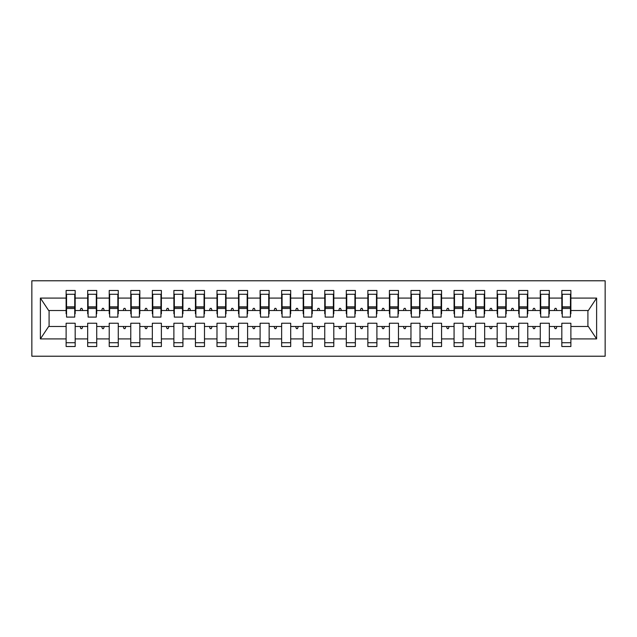 <?xml version="1.0" encoding="UTF-8"?>
<svg xmlns="http://www.w3.org/2000/svg" width="637" height="637" viewBox="0 0 637 637"><rect width="100%" height="100%" fill="white"/><g stroke="black" fill="none" stroke-linecap="round" stroke-linejoin="round"><path stroke-width="0.96" d="M31.85 356.218L605.15 356.218L605.15 280.782L31.85 280.782L31.85 356.218M570.449 313.762L570.879 313.762L570.879 310.522L588.341 310.522L596.614 298.076L596.614 338.924L570.879 338.924L570.879 323.238L561.826 323.238L561.826 326.478L549.325 326.478L549.325 323.238L540.28 323.238L540.28 326.478L527.778 326.478L527.778 323.238L518.725 323.238L518.725 326.478L506.224 326.478L506.224 323.238L497.171 323.238L497.171 326.478L484.669 326.478L484.669 323.238L475.616 323.238L475.616 326.478L463.115 326.478L463.115 323.238L454.07 323.238L454.07 326.478L441.568 326.478L441.568 323.238L432.515 323.238L432.515 326.478L420.014 326.478L420.014 323.238L410.961 323.238L410.961 326.478L398.459 326.478L398.459 323.238L389.406 323.238L389.406 326.478L376.905 326.478L376.905 323.238L367.852 323.238L367.852 326.478L355.358 326.478L355.358 323.238L346.305 323.238L346.305 326.478L333.804 326.478L333.804 323.238L324.751 323.238L324.751 326.478L312.249 326.478L312.249 323.238L303.196 323.238L303.196 326.478L290.695 326.478L290.695 323.238L281.642 323.238L281.642 326.478L269.148 326.478L269.148 323.238L260.095 323.238L260.095 326.478L247.594 326.478L247.594 323.238L238.541 323.238L238.541 326.478L226.039 326.478L226.039 323.238L216.986 323.238L216.986 326.478L204.485 326.478L204.485 323.238L195.432 323.238L195.432 326.478L182.93 326.478L182.93 323.238L173.885 323.238L173.885 326.478L161.384 326.478L161.384 323.238L152.331 323.238L152.331 326.478L139.829 326.478L139.829 323.238L130.776 323.238L130.776 326.478L118.275 326.478L118.275 323.238L109.222 323.238L109.222 326.478L96.72 326.478L96.72 323.238L87.675 323.238L87.675 326.478L75.174 326.478L75.174 346.52L66.121 346.52L66.121 326.478L48.659 326.478L40.386 338.924L40.386 298.076L48.659 310.522L66.121 310.522L66.121 298.076L40.386 298.076M570.879 338.924L570.879 346.52L561.826 346.52L561.826 326.478M570.879 310.522L570.879 290.48L561.826 290.48L561.826 298.076L549.325 298.076L549.325 313.762L548.895 313.762M562.264 313.762L561.826 313.762L561.826 298.076M561.826 338.924L549.325 338.924L549.325 346.52L540.28 346.52L540.28 326.478M549.325 298.076L549.325 290.48L540.28 290.48L540.28 298.076L527.778 298.076L527.778 313.762L527.348 313.762M540.709 313.762L540.28 313.762L540.28 298.076M540.28 338.924L527.778 338.924L527.778 346.52L518.725 346.52L518.725 326.478M527.778 298.076L527.778 290.48L518.725 290.48L518.725 298.076L506.224 298.076L506.224 313.762L505.794 313.762M519.155 313.762L518.725 313.762L518.725 298.076M518.725 338.924L506.224 338.924L506.224 346.52L497.171 346.52L497.171 326.478M506.224 298.076L506.224 290.48L497.171 290.48L497.171 298.076L484.669 298.076L484.669 313.762L484.239 313.762M497.601 313.762L497.171 313.762L497.171 298.076M497.171 338.924L484.669 338.924L484.669 346.52L475.616 346.52L475.616 326.478M484.669 298.076L484.669 290.48L475.616 290.48L475.616 298.076L463.115 298.076L463.115 313.762L462.685 313.762M476.046 313.762L475.616 313.762L475.616 298.076M475.616 338.924L463.115 338.924L463.115 346.52L454.07 346.52L454.07 326.478M463.115 298.076L463.115 290.48L454.07 290.48L454.07 298.076L441.568 298.076L441.568 313.762L441.138 313.762M454.499 313.762L454.07 313.762L454.07 298.076M454.07 338.924L441.568 338.924L441.568 346.52L432.515 346.52L432.515 326.478M441.568 298.076L441.568 290.48L432.515 290.48L432.515 298.076L420.014 298.076L420.014 313.762L419.584 313.762M432.945 313.762L432.515 313.762L432.515 298.076M432.515 338.924L420.014 338.924L420.014 346.52L410.961 346.52L410.961 326.478M420.014 298.076L420.014 290.48L410.961 290.48L410.961 298.076L398.459 298.076L398.459 313.762L398.029 313.762M411.391 313.762L410.961 313.762L410.961 298.076M410.961 338.924L398.459 338.924L398.459 346.52L389.406 346.52L389.406 326.478M398.459 298.076L398.459 290.48L389.406 290.48L389.406 298.076L376.905 298.076L376.905 313.762L376.475 313.762M389.836 313.762L389.406 313.762L389.406 298.076M389.406 338.924L376.905 338.924L376.905 346.52L367.852 346.52L367.852 326.478M376.905 298.076L376.905 290.48L367.852 290.48L367.852 298.076L355.358 298.076L355.358 313.762L354.92 313.762M368.29 313.762L367.852 313.762L367.852 298.076M367.852 338.924L355.358 338.924L355.358 346.52L346.305 346.52L346.305 326.478M355.358 298.076L355.358 290.48L346.305 290.48L346.305 298.076L333.804 298.076L333.804 313.762L333.374 313.762M346.735 313.762L346.305 313.762L346.305 298.076M346.305 338.924L333.804 338.924L333.804 346.52L324.751 346.52L324.751 326.478M333.804 298.076L333.804 290.48L324.751 290.48L324.751 298.076L312.249 298.076L312.249 313.762L311.819 313.762M325.181 313.762L324.751 313.762L324.751 298.076M324.751 338.924L312.249 338.924L312.249 346.52L303.196 346.52L303.196 326.478M312.249 298.076L312.249 290.48L303.196 290.48L303.196 298.076L290.695 298.076L290.695 313.762L290.265 313.762M303.626 313.762L303.196 313.762L303.196 298.076M303.196 338.924L290.695 338.924L290.695 346.52L281.642 346.52L281.642 326.478M290.695 298.076L290.695 290.48L281.642 290.48L281.642 298.076L269.148 298.076L269.148 313.762L268.71 313.762M282.08 313.762L281.642 313.762L281.642 298.076M281.642 338.924L269.148 338.924L269.148 346.52L260.095 346.52L260.095 326.478M269.148 298.076L269.148 290.48L260.095 290.48L260.095 298.076L247.594 298.076L247.594 313.762L247.164 313.762M260.525 313.762L260.095 313.762L260.095 298.076M260.095 338.924L247.594 338.924L247.594 346.52L238.541 346.52L238.541 326.478M247.594 298.076L247.594 290.48L238.541 290.48L238.541 298.076L226.039 298.076L226.039 313.762L225.609 313.762M238.971 313.762L238.541 313.762L238.541 298.076M238.541 338.924L226.039 338.924L226.039 346.52L216.986 346.52L216.986 326.478M226.039 298.076L226.039 290.48L216.986 290.48L216.986 298.076L204.485 298.076L204.485 313.762L204.055 313.762M217.416 313.762L216.986 313.762L216.986 298.076M216.986 338.924L204.485 338.924L204.485 346.52L195.432 346.52L195.432 326.478M204.485 298.076L204.485 290.48L195.432 290.48L195.432 298.076L182.93 298.076L182.93 313.762L182.5 313.762M195.862 313.762L195.432 313.762L195.432 298.076M195.432 338.924L182.93 338.924L182.93 346.52L173.885 346.52L173.885 326.478M182.93 298.076L182.93 290.48L173.885 290.48L173.885 298.076L161.384 298.076L161.384 313.762L160.954 313.762M174.315 313.762L173.885 313.762L173.885 298.076M173.885 338.924L161.384 338.924L161.384 346.52L152.331 346.52L152.331 326.478M161.384 298.076L161.384 290.48L152.331 290.48L152.331 298.076L139.829 298.076L139.829 313.762L139.399 313.762M152.761 313.762L152.331 313.762L152.331 298.076M152.331 338.924L139.829 338.924L139.829 346.52L130.776 346.52L130.776 326.478M139.829 298.076L139.829 290.48L130.776 290.48L130.776 298.076L118.275 298.076L118.275 313.762L117.845 313.762M131.206 313.762L130.776 313.762L130.776 298.076M130.776 338.924L118.275 338.924L118.275 346.52L109.222 346.52L109.222 326.478M118.275 298.076L118.275 290.48L109.222 290.48L109.222 298.076L96.72 298.076L96.72 313.762L96.291 313.762M109.652 313.762L109.222 313.762L109.222 298.076M109.222 338.924L96.72 338.924L96.72 346.52L87.675 346.52L87.675 326.478M96.72 298.076L96.72 290.48L87.675 290.48L87.675 298.076L75.174 298.076L75.174 290.48L66.121 290.48L66.121 298.076M88.105 313.762L87.675 313.762L87.675 298.076M75.174 326.478L75.174 323.238L66.121 323.238L66.121 326.478M66.121 310.522L66.121 313.762L66.551 313.762M549.325 338.924L549.325 326.478M527.778 338.924L527.778 326.478M506.224 338.924L506.224 326.478M484.669 338.924L484.669 326.478M463.115 338.924L463.115 326.478M441.568 338.924L441.568 326.478M420.014 338.924L420.014 326.478M398.459 338.924L398.459 326.478M376.905 338.924L376.905 326.478M355.358 338.924L355.358 326.478M333.804 338.924L333.804 326.478M312.249 338.924L312.249 326.478M290.695 338.924L290.695 326.478M269.148 338.924L269.148 326.478M247.594 338.924L247.594 326.478M226.039 338.924L226.039 326.478M204.485 338.924L204.485 326.478M182.93 338.924L182.93 326.478M161.384 338.924L161.384 326.478M139.829 338.924L139.829 326.478M118.275 338.924L118.275 326.478M96.72 338.924L96.72 326.478M596.614 298.076L570.879 298.076M87.675 338.924L75.174 338.924M66.121 338.924L40.386 338.924M554.254 310.522L556.905 310.522L556.117 308.372L555.042 308.372L554.254 310.522L549.325 310.522M561.826 310.522L556.905 310.522M554.254 326.478L555.042 328.628L556.117 328.628L556.905 326.478M532.699 310.522L535.351 310.522L534.562 308.372L533.487 308.372L532.699 310.522L527.778 310.522M540.28 310.522L535.351 310.522M532.699 326.478L533.487 328.628L534.562 328.628L535.351 326.478M511.153 310.522L513.796 310.522L513.016 308.372L511.933 308.372L511.153 310.522L506.224 310.522M518.725 310.522L513.796 310.522M511.153 326.478L511.933 328.628L513.016 328.628L513.796 326.478M489.598 310.522L492.242 310.522L491.461 308.372L490.379 308.372L489.598 310.522L484.669 310.522M497.171 310.522L492.242 310.522M489.598 326.478L490.379 328.628L491.461 328.628L492.242 326.478M468.044 310.522L470.695 310.522L469.907 308.372L468.832 308.372L468.044 310.522L463.115 310.522M475.616 310.522L470.695 310.522M468.044 326.478L468.832 328.628L469.907 328.628L470.695 326.478M446.489 310.522L449.141 310.522L448.352 308.372L447.278 308.372L446.489 310.522L441.568 310.522M454.07 310.522L449.141 310.522M446.489 326.478L447.278 328.628L448.352 328.628L449.141 326.478M424.943 310.522L427.586 310.522L426.806 308.372L425.723 308.372L424.943 310.522L420.014 310.522M432.515 310.522L427.586 310.522M424.943 326.478L425.723 328.628L426.806 328.628L427.586 326.478M403.388 310.522L406.032 310.522L405.251 308.372L404.169 308.372L403.388 310.522L398.459 310.522M410.961 310.522L406.032 310.522M403.388 326.478L404.169 328.628L405.251 328.628L406.032 326.478M381.834 310.522L384.477 310.522L383.697 308.372L382.622 308.372L381.834 310.522L376.905 310.522M389.406 310.522L384.477 310.522M381.834 326.478L382.622 328.628L383.697 328.628L384.477 326.478M360.279 310.522L362.931 310.522L362.142 308.372L361.068 308.372L360.279 310.522L355.358 310.522M367.852 310.522L362.931 310.522M360.279 326.478L361.068 328.628L362.142 328.628L362.931 326.478M338.733 310.522L341.376 310.522L340.588 308.372L339.513 308.372L338.733 310.522L333.804 310.522M346.305 310.522L341.376 310.522M338.733 326.478L339.513 328.628L340.588 328.628L341.376 326.478M317.178 310.522L319.822 310.522L319.041 308.372L317.959 308.372L317.178 310.522L312.249 310.522M324.751 310.522L319.822 310.522M317.178 326.478L317.959 328.628L319.041 328.628L319.822 326.478M295.624 310.522L298.267 310.522L297.487 308.372L296.412 308.372L295.624 310.522L290.695 310.522M303.196 310.522L298.267 310.522M295.624 326.478L296.412 328.628L297.487 328.628L298.267 326.478M274.069 310.522L276.721 310.522L275.932 308.372L274.858 308.372L274.069 310.522L269.148 310.522M281.642 310.522L276.721 310.522M274.069 326.478L274.858 328.628L275.932 328.628L276.721 326.478M252.523 310.522L255.166 310.522L254.378 308.372L253.303 308.372L252.523 310.522L247.594 310.522M260.095 310.522L255.166 310.522M252.523 326.478L253.303 328.628L254.378 328.628L255.166 326.478M230.968 310.522L233.612 310.522L232.831 308.372L231.749 308.372L230.968 310.522L226.039 310.522M238.541 310.522L233.612 310.522M230.968 326.478L231.749 328.628L232.831 328.628L233.612 326.478M209.414 310.522L212.057 310.522L211.277 308.372L210.194 308.372L209.414 310.522L204.485 310.522M216.986 310.522L212.057 310.522M209.414 326.478L210.194 328.628L211.277 328.628L212.057 326.478M187.859 310.522L190.511 310.522L189.722 308.372L188.648 308.372L187.859 310.522L182.93 310.522M195.432 310.522L190.511 310.522M187.859 326.478L188.648 328.628L189.722 328.628L190.511 326.478M166.305 310.522L168.956 310.522L168.168 308.372L167.093 308.372L166.305 310.522L161.384 310.522M173.885 310.522L168.956 310.522M166.305 326.478L167.093 328.628L168.168 328.628L168.956 326.478M144.758 310.522L147.402 310.522L146.621 308.372L145.539 308.372L144.758 310.522L139.829 310.522M152.331 310.522L147.402 310.522M144.758 326.478L145.539 328.628L146.621 328.628L147.402 326.478M123.204 310.522L125.847 310.522L125.067 308.372L123.984 308.372L123.204 310.522L118.275 310.522M130.776 310.522L125.847 310.522M123.204 326.478L123.984 328.628L125.067 328.628L125.847 326.478M101.649 310.522L104.301 310.522L103.513 308.372L102.438 308.372L101.649 310.522L96.72 310.522M109.222 310.522L104.301 310.522M101.649 326.478L102.438 328.628L103.513 328.628L104.301 326.478M80.095 310.522L82.746 310.522L81.958 308.372L80.883 308.372L80.095 310.522L75.174 310.522L75.174 298.076M87.675 310.522L82.746 310.522M80.095 326.478L80.883 328.628L81.958 328.628L82.746 326.478M75.174 310.522L75.174 313.762L74.736 313.762M596.614 338.924L588.341 326.478L570.879 326.478M49.089 310.522L49.089 326.478M587.911 326.478L587.911 310.522M66.121 294.254L66.551 294.254L66.121 294.254M66.551 308.475L66.551 294.254L75.174 294.254L74.736 294.254L74.736 317.099L66.551 317.099L66.551 308.475L74.736 308.475M66.121 342.746L75.174 342.746M87.675 294.254L88.105 294.254L87.675 294.254M88.105 308.475L88.105 294.254L96.72 294.254L96.291 294.254L96.291 317.099L88.105 317.099L88.105 308.475L96.291 308.475M87.675 342.746L96.72 342.746M109.222 294.254L109.652 294.254L109.222 294.254M109.652 308.475L109.652 294.254L118.275 294.254L117.845 294.254L117.845 317.099L109.652 317.099L109.652 308.475L117.845 308.475M109.222 342.746L118.275 342.746M130.776 294.254L131.206 294.254L130.776 294.254M131.206 308.475L131.206 294.254L139.829 294.254L139.399 294.254L139.399 317.099L131.206 317.099L131.206 308.475L139.399 308.475M130.776 342.746L139.829 342.746M152.331 294.254L152.761 294.254L152.331 294.254M152.761 308.475L152.761 294.254L161.384 294.254L160.954 294.254L160.954 317.099L152.761 317.099L152.761 308.475L160.954 308.475M152.331 342.746L161.384 342.746M173.885 294.254L174.315 294.254L173.885 294.254M174.315 308.475L174.315 294.254L182.93 294.254L182.5 294.254L182.5 317.099L174.315 317.099L174.315 308.475L182.5 308.475M173.885 342.746L182.93 342.746M195.432 294.254L195.862 294.254L195.432 294.254M195.862 308.475L195.862 294.254L204.485 294.254L204.055 294.254L204.055 317.099L195.862 317.099L195.862 308.475L204.055 308.475M195.432 342.746L204.485 342.746M216.986 294.254L217.416 294.254L216.986 294.254M217.416 308.475L217.416 294.254L226.039 294.254L225.609 294.254L225.609 317.099L217.416 317.099L217.416 308.475L225.609 308.475M216.986 342.746L226.039 342.746M238.541 294.254L238.971 294.254L238.541 294.254M238.971 308.475L238.971 294.254L247.594 294.254L247.164 294.254L247.164 317.099L238.971 317.099L238.971 308.475L247.164 308.475M238.541 342.746L247.594 342.746M260.095 294.254L260.525 294.254L260.095 294.254M260.525 308.475L260.525 294.254L269.148 294.254L268.71 294.254L268.71 317.099L260.525 317.099L260.525 308.475L268.71 308.475M260.095 342.746L269.148 342.746M281.642 294.254L282.08 294.254L281.642 294.254M282.08 308.475L282.08 294.254L290.695 294.254L290.265 294.254L290.265 317.099L282.08 317.099L282.08 308.475L290.265 308.475M281.642 342.746L290.695 342.746M303.196 294.254L303.626 294.254L303.196 294.254M303.626 308.475L303.626 294.254L312.249 294.254L311.819 294.254L311.819 317.099L303.626 317.099L303.626 308.475L311.819 308.475M303.196 342.746L312.249 342.746M324.751 294.254L325.181 294.254L324.751 294.254M325.181 308.475L325.181 294.254L333.804 294.254L333.374 294.254L333.374 317.099L325.181 317.099L325.181 308.475L333.374 308.475M324.751 342.746L333.804 342.746M346.305 294.254L346.735 294.254L346.305 294.254M346.735 308.475L346.735 294.254L355.358 294.254L354.92 294.254L354.92 317.099L346.735 317.099L346.735 308.475L354.92 308.475M346.305 342.746L355.358 342.746M367.852 294.254L368.29 294.254L367.852 294.254M368.29 308.475L368.29 294.254L376.905 294.254L376.475 294.254L376.475 317.099L368.29 317.099L368.29 308.475L376.475 308.475M367.852 342.746L376.905 342.746M389.406 294.254L389.836 294.254L389.406 294.254M389.836 308.475L389.836 294.254L398.459 294.254L398.029 294.254L398.029 317.099L389.836 317.099L389.836 308.475L398.029 308.475M389.406 342.746L398.459 342.746M410.961 294.254L411.391 294.254L410.961 294.254M411.391 308.475L411.391 294.254L420.014 294.254L419.584 294.254L419.584 317.099L411.391 317.099L411.391 308.475L419.584 308.475M410.961 342.746L420.014 342.746M432.515 294.254L432.945 294.254L432.515 294.254M432.945 308.475L432.945 294.254L441.568 294.254L441.138 294.254L441.138 317.099L432.945 317.099L432.945 308.475L441.138 308.475M432.515 342.746L441.568 342.746M454.07 294.254L454.499 294.254L454.07 294.254M454.499 308.475L454.499 294.254L463.115 294.254L462.685 294.254L462.685 317.099L454.499 317.099L454.499 308.475L462.685 308.475M454.07 342.746L463.115 342.746M475.616 294.254L476.046 294.254L475.616 294.254M476.046 308.475L476.046 294.254L484.669 294.254L484.239 294.254L484.239 317.099L476.046 317.099L476.046 308.475L484.239 308.475M475.616 342.746L484.669 342.746M497.171 294.254L497.601 294.254L497.171 294.254M497.601 308.475L497.601 294.254L506.224 294.254L505.794 294.254L505.794 317.099L497.601 317.099L497.601 308.475L505.794 308.475M497.171 342.746L506.224 342.746M518.725 294.254L519.155 294.254L518.725 294.254M519.155 308.475L519.155 294.254L527.778 294.254L527.348 294.254L527.348 317.099L519.155 317.099L519.155 308.475L527.348 308.475M518.725 342.746L527.778 342.746M540.28 294.254L540.709 294.254L540.28 294.254M540.709 308.475L540.709 294.254L549.325 294.254L548.895 294.254L548.895 317.099L540.709 317.099L540.709 308.475L548.895 308.475M540.28 342.746L549.325 342.746M561.826 294.254L562.264 294.254L561.826 294.254M562.264 308.475L562.264 294.254L570.879 294.254L570.449 294.254L570.449 317.099L562.264 317.099L562.264 308.475L570.449 308.475M561.826 342.746L570.879 342.746M74.736 299.645L75.174 299.645M66.121 299.645L66.551 299.645M66.551 307.185L74.736 307.185M96.291 299.645L96.72 299.645M87.675 299.645L88.105 299.645M88.105 307.185L96.291 307.185M117.845 299.645L118.275 299.645M109.222 299.645L109.652 299.645M109.652 307.185L117.845 307.185M139.399 299.645L139.829 299.645M130.776 299.645L131.206 299.645M131.206 307.185L139.399 307.185M160.954 299.645L161.384 299.645M152.331 299.645L152.761 299.645M152.761 307.185L160.954 307.185M182.5 299.645L182.93 299.645M173.885 299.645L174.315 299.645M174.315 307.185L182.5 307.185M204.055 299.645L204.485 299.645M195.432 299.645L195.862 299.645M195.862 307.185L204.055 307.185M225.609 299.645L226.039 299.645M216.986 299.645L217.416 299.645M217.416 307.185L225.609 307.185M247.164 299.645L247.594 299.645M238.541 299.645L238.971 299.645M238.971 307.185L247.164 307.185M268.71 299.645L269.148 299.645M260.095 299.645L260.525 299.645M260.525 307.185L268.71 307.185M290.265 299.645L290.695 299.645M281.642 299.645L282.08 299.645M282.08 307.185L290.265 307.185M311.819 299.645L312.249 299.645M303.196 299.645L303.626 299.645M303.626 307.185L311.819 307.185M333.374 299.645L333.804 299.645M324.751 299.645L325.181 299.645M325.181 307.185L333.374 307.185M354.92 299.645L355.358 299.645M346.305 299.645L346.735 299.645M346.735 307.185L354.92 307.185M376.475 299.645L376.905 299.645M367.852 299.645L368.29 299.645M368.29 307.185L376.475 307.185M398.029 299.645L398.459 299.645M389.406 299.645L389.836 299.645M389.836 307.185L398.029 307.185M419.584 299.645L420.014 299.645M410.961 299.645L411.391 299.645M411.391 307.185L419.584 307.185M441.138 299.645L441.568 299.645M432.515 299.645L432.945 299.645M432.945 307.185L441.138 307.185M462.685 299.645L463.115 299.645M454.07 299.645L454.499 299.645M454.499 307.185L462.685 307.185M484.239 299.645L484.669 299.645M475.616 299.645L476.046 299.645M476.046 307.185L484.239 307.185M505.794 299.645L506.224 299.645M497.171 299.645L497.601 299.645M497.601 307.185L505.794 307.185M527.348 299.645L527.778 299.645M518.725 299.645L519.155 299.645M519.155 307.185L527.348 307.185M548.895 299.645L549.325 299.645M540.28 299.645L540.709 299.645M540.709 307.185L548.895 307.185M570.449 299.645L570.879 299.645M561.826 299.645L562.264 299.645M562.264 307.185L570.449 307.185M66.551 306.859L74.736 306.859M88.105 306.859L96.291 306.859M109.652 306.859L117.845 306.859M131.206 306.859L139.399 306.859M152.761 306.859L160.954 306.859M174.315 306.859L182.5 306.859M195.862 306.859L204.055 306.859M217.416 306.859L225.609 306.859M238.971 306.859L247.164 306.859M260.525 306.859L268.71 306.859M282.08 306.859L290.265 306.859M303.626 306.859L311.819 306.859M325.181 306.859L333.374 306.859M346.735 306.859L354.92 306.859M368.29 306.859L376.475 306.859M389.836 306.859L398.029 306.859M411.391 306.859L419.584 306.859M432.945 306.859L441.138 306.859M454.499 306.859L462.685 306.859M476.046 306.859L484.239 306.859M497.601 306.859L505.794 306.859M519.155 306.859L527.348 306.859M540.709 306.859L548.895 306.859M562.264 306.859L570.449 306.859"/></g></svg>
